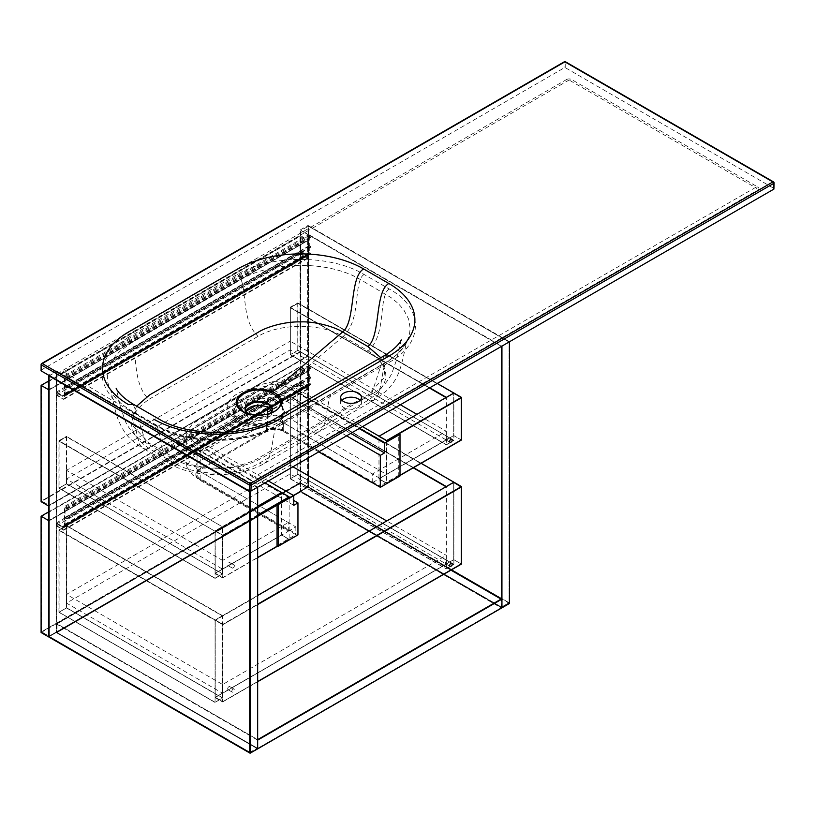 <?xml version="1.0" encoding="UTF-8"?>
<svg xmlns="http://www.w3.org/2000/svg" width="815" height="815" viewBox="0 0 815 815"><rect width="100%" height="100%" fill="white"/><g stroke="black" fill="none" stroke-linecap="round" stroke-linejoin="round"><path stroke-width="0.61" stroke-dasharray="4.08 3.06" d="M446.325 564.082L222.617 693.239L66.494 603.1L290.191 473.943L446.325 564.082L446.325 555.361L386.728 520.948M290.191 473.943L290.191 465.222L66.494 594.38L222.617 684.519L446.325 555.361M292.921 466.791L290.191 465.222M222.617 693.239L222.617 684.519M66.494 603.1L66.494 594.38M308.783 365.456L310.963 366.719L310.963 368.176L309.293 366.332L309.293 376.408L310.963 377.376L310.963 377.966L309.293 376.988L309.293 383.101L310.963 384.069L310.963 384.649L309.293 383.682L309.293 384.649A3.678 2.129 60 0 1 308.528 386.33A3.678 2.129 60 0 1 306.685 386.157L300.98 382.856L300.98 384.599L307.948 389.203L300.48 384.894L300.48 381.98L306.685 385.566A2.965 1.712 -120 0 0 308.172 385.719A2.965 1.712 -120 0 0 308.783 384.364L308.783 365.456L64.517 506.482L64.517 525.39A2.965 1.712 60 0 1 63.906 526.745A2.965 1.712 60 0 1 62.419 526.602L56.204 523.016L56.204 525.92L63.682 530.229L56.714 525.624L56.714 523.882L62.419 527.183A3.678 2.129 -120 0 0 64.263 527.366A3.678 2.129 -120 0 0 65.017 525.675L65.017 524.707L66.698 525.675L65.017 524.127L65.017 518.024L66.698 518.992L65.017 517.433L65.017 507.358L66.698 509.202L66.698 507.745L64.517 506.482M310.963 366.719L66.698 507.745M310.963 368.176L66.698 509.202M310.464 367.881L66.198 508.906M310.464 367.005L66.198 508.04M309.293 366.332L65.017 507.358M309.293 376.408L65.017 517.433M310.963 377.376L66.698 518.411M310.963 377.966L66.698 518.992M309.293 376.988L65.017 518.024M309.293 383.101L65.017 524.127M310.963 384.069L66.698 525.094M310.963 384.649L59.098 530.015L59.098 612.208L215.068 702.255L222.617 697.895L66.657 607.847L59.098 612.208L66.657 607.847L66.657 526.042L222.617 616.089L222.617 697.895L215.068 702.255L215.068 620.449L59.098 530.402L66.657 526.042L59.098 530.402L222.79 624.321L222.79 701.674L257.662 681.534L222.79 701.674L215.231 697.314L215.231 620.347L222.79 624.708L215.231 620.347L453.711 482.663L453.711 559.63L215.231 697.314L215.231 619.96L222.79 624.321L257.662 604.19M309.293 383.682L65.017 524.707M300.98 382.856L56.714 523.882M300.98 384.599L56.714 525.624M307.948 388.623L63.682 529.648M307.948 389.203L63.682 530.229M300.48 384.894L56.204 525.92M300.48 381.98L56.204 523.016M308.783 234.608L310.963 235.871L310.963 237.318L309.293 235.474L309.293 245.56L310.963 246.527L310.963 247.108L309.293 246.14L309.293 252.243L310.963 253.221L310.963 253.801L309.293 252.833L309.293 253.801A3.678 2.129 60 0 1 308.528 255.482A3.678 2.129 60 0 1 306.685 255.299L300.98 252.008L300.98 253.75L307.948 258.355L300.48 254.036L300.48 251.132L306.685 254.718A2.965 1.712 -120 0 0 308.172 254.861A2.965 1.712 -120 0 0 308.783 253.506L308.783 234.608L64.517 375.634L64.517 394.531A2.965 1.712 60 0 1 63.906 395.896A2.965 1.712 60 0 1 62.419 395.744L56.204 392.158L56.204 395.071L63.682 399.381L56.714 394.776L56.714 393.034L62.419 396.324A3.678 2.129 -120 0 0 64.263 396.508A3.678 2.129 -120 0 0 65.017 394.827L65.017 393.859L66.698 394.827L65.017 393.278L65.017 387.166L66.698 388.134L65.017 386.585L65.017 376.51L66.698 378.343L66.698 376.897L64.517 375.634M310.963 235.871L66.698 376.897M310.963 237.318L66.698 378.343M310.464 237.033L66.198 378.058M310.464 236.156L66.198 377.182M309.293 235.474L65.017 376.51M309.293 245.56L65.017 386.585M310.963 246.527L66.698 387.553M310.963 247.108L66.698 388.134M309.293 246.14L65.017 387.166M309.293 252.243L65.017 393.278M310.963 253.221L66.698 394.246M310.963 253.801L66.698 394.827M309.293 252.833L65.017 393.859M300.98 252.008L56.714 393.034M300.98 253.75L56.714 394.776M307.948 257.774L63.682 398.8M307.948 258.355L63.682 399.381M300.48 254.036L56.204 395.071M300.48 251.132L56.204 392.158M297.913 303.353L290.364 307.713L290.364 354.627L446.325 444.674L453.873 440.314L297.913 350.267L297.913 303.353L453.873 393.401L445.988 397.567L453.873 393.401L297.913 302.966L290.364 307.713L297.913 303.353M437.298 383.437L297.913 302.966L297.913 350.267L290.364 354.627L446.325 444.674L446.325 397.374M429.739 387.797L290.364 307.326L290.364 354.627L297.913 350.267L453.873 440.314L453.873 393.013L453.873 435.658L461.433 440.019M429.403 387.991L290.364 307.713L429.403 387.991M290.191 307.224L297.913 302.966L290.191 307.224L290.191 354.719L297.75 350.358L453.873 440.314L446.325 444.868L453.873 440.507M290.191 354.719L446.325 444.868M297.75 302.864L297.75 350.358M318.736 451.887L283.263 431.42A11.868 6.856 180 0 0 266.474 431.42L199.329 470.184A11.868 6.856 180 0 0 195.845 475.033A11.868 6.856 180 0 0 199.329 479.882L288.306 531.248L222.617 569.176L66.494 479.026L290.191 349.88L446.325 440.019L372.363 482.714M446.325 440.019L446.325 431.298L416.944 414.336M372.241 482.653L372.241 474.065L446.325 431.298M288.306 531.248L288.306 522.527L199.329 471.152A11.868 6.856 180 0 1 195.845 466.312A11.868 6.856 180 0 1 199.329 461.463L266.474 422.69A11.868 6.856 180 0 1 283.263 422.69L372.241 474.065M222.617 569.176L222.617 560.445L288.306 522.527M66.494 479.026L66.494 470.306L222.617 560.445M290.191 349.88L290.191 341.149L66.494 470.306M400.369 404.76L290.191 341.149M445.479 563.114A1.783 1.029 -60 0 1 446.263 561.321A1.783 1.029 -60 0 1 447.629 560.842A1.783 1.029 -60 0 1 447.629 562.9A1.783 1.029 -60 0 1 445.856 563.929A1.783 1.029 -60 0 1 445.479 563.114M227.66 688.879A1.783 1.029 -60 0 1 228.434 687.086A1.783 1.029 -60 0 1 229.81 686.607A1.783 1.029 -60 0 1 229.81 688.665A1.783 1.029 -60 0 1 228.027 689.694A1.783 1.029 -60 0 1 227.66 688.879M231.857 691.303A1.783 1.029 -60 0 1 232.632 689.51A1.783 1.029 -60 0 1 234.007 689.032A1.783 1.029 -60 0 1 234.007 691.089A1.783 1.029 -60 0 1 232.224 692.118A1.783 1.029 -60 0 1 231.857 691.303M461.27 487.024L453.711 482.663L461.27 487.024M421.141 463.277L297.913 392.137L290.364 396.498L413.246 467.841L290.364 396.885L290.364 478.69L297.913 474.33L453.873 564.377L453.873 482.572L297.913 392.524L290.364 396.885L297.913 392.137L297.913 474.33L290.364 478.69L446.325 568.738L453.873 564.377L297.913 474.33L297.913 392.524L453.873 482.185L453.873 559.722L215.068 697.599L215.068 620.062L453.711 482.276L453.711 559.63L461.27 563.99L453.711 559.63L215.231 697.314L222.79 701.674L222.79 624.321L215.231 619.96L257.662 595.459M257.662 604.577L222.79 624.708L257.662 604.577M215.068 697.599L222.617 701.96L222.617 624.422M453.873 559.722L461.433 564.082M257.662 681.727L222.617 701.96M448.005 437.594A1.783 1.029 -60 0 1 447.221 439.387A1.783 1.029 -60 0 1 445.856 439.866A1.783 1.029 -60 0 1 445.856 437.808A1.783 1.029 -60 0 1 447.629 436.779A1.783 1.029 -60 0 1 448.005 437.594M453.711 435.556L378.965 478.721L386.514 483.081L400.002 475.288L386.514 483.081L378.965 478.721L453.711 435.556L461.27 439.917L453.711 435.556L453.711 393.105L453.711 435.556M461.27 397.852L453.711 393.492L461.27 397.852M378.965 436.259L453.711 393.492L378.965 436.646L386.514 441.007L399.085 433.753L386.514 441.007L378.965 436.646L378.965 478.914L386.514 483.275L400.002 475.481M386.514 440.62L386.514 483.275M378.965 478.914L453.873 435.658M66.657 483.784L59.098 488.144L215.068 578.181L222.617 573.821L66.657 483.784L66.657 436.871L222.617 526.908L222.617 573.821L215.068 578.181L215.068 531.278L59.098 441.231L59.098 488.144L66.657 483.784L58.935 488.042L59.098 440.844L66.657 436.871L59.098 441.231L215.068 531.278L58.935 440.742L58.935 488.042L215.068 578.385L222.617 574.015L66.494 483.682L58.935 488.236L66.494 483.876L66.494 436.382L59.098 440.844L66.657 436.483L66.657 483.784M222.617 526.908L215.068 531.278L222.617 526.908L66.657 436.483L222.617 526.908M257.662 506.288L215.231 530.789L215.231 573.24L281.593 534.935L289.142 539.296L277.701 545.897L289.142 539.296L281.593 534.935L215.231 573.24L215.068 530.881L222.617 526.521M58.935 440.742L66.494 436.382M66.494 483.876L222.617 574.015M58.935 488.236L215.068 578.385M230.176 563.359A1.783 1.029 -60 0 1 229.402 565.152A1.783 1.029 -60 0 1 228.027 565.63A1.783 1.029 -60 0 1 228.027 563.573A1.783 1.029 -60 0 1 229.81 562.544A1.783 1.029 -60 0 1 230.176 563.359M234.374 565.783A1.783 1.029 -60 0 1 233.599 567.576A1.783 1.029 -60 0 1 232.224 568.045A1.783 1.029 -60 0 1 232.224 565.997A1.783 1.029 -60 0 1 234.007 564.968A1.783 1.029 -60 0 1 234.374 565.783M215.231 531.176L222.79 535.536L222.79 577.601L257.662 557.47L222.79 577.601L215.231 573.24L222.79 577.601L222.79 535.149L215.231 531.176L281.593 492.871L289.142 497.231L277.029 504.22L289.142 497.231L281.593 492.871L215.231 531.176M215.068 573.536L215.068 530.881L222.617 535.251L222.617 577.896L215.068 573.536L281.593 535.129L281.593 492.474M257.662 515.406L222.79 535.536L257.662 515.406M277.874 545.999L289.142 539.489L289.142 496.844L289.142 530.769L192.615 475.033L186.35 466.312L192.615 457.582L259.883 418.747L274.991 415.13L290.099 418.747L386.636 474.483L379.922 478.354L379.922 486.107L283.386 430.381A11.868 6.856 0 0 0 266.597 430.381L199.329 469.216A11.868 6.856 -0 0 0 195.845 474.065A11.868 6.856 -0 0 0 199.329 478.914L295.855 534.64L277.029 545.51M215.231 530.789L222.79 535.149L215.231 530.789M257.662 515.019L222.617 535.251M289.142 539.489L281.593 535.129M222.617 577.896L257.662 557.664M501.51 346.365L300.898 230.533L308.447 226.173L509.069 342.005L509.069 602.733L308.447 486.912L308.447 226.173L300.898 230.533L300.898 491.272L501.51 607.093L501.51 598.862L501.51 607.093L509.069 602.733L501.51 607.093L300.898 491.272L308.447 486.912L300.898 491.272L300.898 230.533L501.51 346.365L509.069 342.005L501.51 346.365M308.447 226.173L509.069 342.005L509.069 602.733L308.447 486.912L308.447 226.173M509.487 603.467L308.029 487.146L308.029 225.449L300.48 229.81L501.938 346.12M308.029 225.449L509.487 341.76M451.357 569.899L300.48 482.786L308.029 487.146L300.48 491.516L501.938 607.827L300.48 491.516L300.48 229.81M257.662 748.364L57.05 632.542L57.05 623.811L257.662 739.643L257.662 748.364L257.662 739.643L57.05 623.811L57.05 632.542L300.48 491.995L501.093 607.827L257.662 748.364L501.093 607.827L501.093 599.096L501.093 607.827L300.48 491.995L300.48 483.275L57.05 623.811L300.48 483.275L300.48 491.995L57.05 632.542L257.662 748.364M450.94 570.143L300.48 483.275L450.94 570.143M48.656 511.861L300.48 366.475L300.48 482.786L56.204 623.811L56.204 632.542L257.662 748.853L56.204 632.542L56.204 370.835L257.662 487.146M56.204 623.811L257.662 740.132M41.096 632.542L300.48 482.786L300.48 491.516L48.656 636.902L308.029 487.146L308.029 370.835L48.656 520.591M446.325 486.545L453.873 482.572L446.325 486.932L446.325 568.931L453.873 564.377L446.325 568.738L290.364 478.69L290.364 396.498L297.75 392.046L290.191 396.406L290.191 478.792L297.75 474.432L453.873 564.571M413.582 467.647L290.191 396.406M290.191 478.792L446.325 568.931M297.75 392.046L297.75 474.432M222.617 615.702L215.068 620.449L222.617 616.089L66.657 525.655L66.657 607.847L59.098 612.208L58.935 529.913L58.935 612.116L215.068 702.448L222.617 697.895L66.494 607.745L58.935 612.309L66.494 607.949L66.494 525.553L59.098 530.015L215.068 620.062L222.617 615.702L66.657 525.655M58.935 529.913L66.494 525.553M66.494 607.949L222.617 698.088M58.935 612.309L215.068 702.448M49.073 636.179L307.612 486.912L300.052 482.551L41.514 631.808L41.514 516.466L300.052 367.198L300.052 482.551L307.612 486.912L307.612 371.569L49.073 520.826L49.073 636.179L41.514 631.808L49.073 636.179L49.073 520.826L41.514 516.466L49.073 520.826L307.612 371.569L300.052 367.198L307.612 371.569L307.612 486.912L49.073 636.179M300.052 482.551L41.514 631.808L41.514 516.466L300.052 367.198L300.052 482.551M300.48 366.475L308.029 370.835M49.073 505.32L307.612 356.053L300.052 351.693L41.514 500.96L41.514 385.617L300.052 236.35L300.052 351.693L307.612 356.053L307.612 240.71L49.073 389.978L49.073 505.32L41.514 500.96L49.073 505.32L49.073 389.978L41.514 385.617L49.073 389.978L307.612 240.71L300.052 236.35L307.612 240.71L307.612 356.053L49.073 505.32M300.052 351.693L41.514 500.96L41.514 385.617L300.052 236.35L300.052 351.693M48.656 381.012L300.48 235.627L300.48 351.937L308.029 356.298L48.656 506.054M300.48 351.937L41.096 501.683M48.656 389.733L308.029 239.987L308.029 356.298M300.48 235.627L308.029 239.987M249.696 491.751L257.245 487.39L257.245 748.119L56.622 632.297L56.622 371.559L257.245 487.39L249.696 491.751M49.073 375.929L56.622 371.559L49.073 375.929M249.696 752.49L257.245 748.119L249.696 752.49M49.073 636.658L56.622 632.297L49.073 636.658M56.622 371.559L257.245 487.39L257.245 748.119L56.622 632.297L56.622 371.559M56.204 370.835L48.656 375.195M400.002 475.97L398.749 475.237L398.749 433.56M379.922 478.354L283.386 422.628A11.868 6.856 0 0 0 266.597 422.628L199.329 461.463A11.868 6.856 0 0 0 195.845 466.312A11.868 6.856 0 0 0 199.329 471.152L295.855 526.887L289.142 530.769M295.855 526.887L295.855 534.64M318.848 451.826L282.55 430.86A10.687 6.163 0 0 0 267.432 430.86L200.164 469.705A10.687 6.163 0 0 0 197.036 474.065A10.687 6.163 0 0 0 200.164 478.425L297.954 534.885M346.548 435.831L282.55 398.881A10.687 6.163 0 0 0 267.432 398.881L255.859 405.564M246.038 411.229L200.164 437.716A10.687 6.163 0 0 0 197.036 442.076A10.687 6.163 0 0 0 200.164 446.437L293.757 500.471M398.749 475.237L379.922 486.107M268.369 480.972L195.967 439.173L191.097 432.388L195.967 425.603L263.235 386.758L274.991 383.947L286.748 386.758L359.14 428.558M293.757 505.32L195.967 448.861L191.097 442.076L195.967 435.291L263.235 396.457L274.991 393.645L286.748 396.457L350.745 433.407M386.636 474.483L386.636 440.558M265.007 482.908L192.615 441.109L186.35 432.388L192.615 423.657L259.883 384.823L274.991 381.206L290.099 384.823L362.502 426.622M341.964 400.277A10.391 6 0 0 0 340.66 403.191A10.391 6 0 0 0 347.068 408.733A10.391 6 0 0 0 358.386 407.429A10.391 6 0 0 0 361.432 403.191A10.391 6 0 0 0 360.128 400.277M280.187 425.277A5.939 3.423 -120 0 0 277.212 424.982C260.474 434.385 240.18 439.183 216.332 439.356C193.135 439.947 166.525 431.695 156.266 424.982L131.083 410.444A5.939 3.423 120 0 1 131.928 411.371L134.047 418.166L137.45 437.39L140.323 445.479L143.134 448.433L168.308 462.971L165.506 460.017L163.407 454.913L159.22 432.714L157.112 425.909A5.939 3.423 120 0 0 156.266 424.982A5.939 3.423 120 0 0 154.045 424.921L168.511 432.327C202.68 445.347 251.509 442.362 280.187 425.277L389.305 362.278C423.983 343.197 424.218 308.233 389.305 289.019L364.122 274.482C331.084 254.463 270.519 254.321 237.236 274.482L128.118 337.481A5.939 3.423 -120 0 1 131.928 342.524L241.057 279.514C272.271 260.668 328.965 260.606 360.301 279.514L391.068 297.607L398.229 303.486L403.782 309.863L408.57 318.991L410.19 328.445L409.283 335.597L405.687 344.185L397.19 354.444L387.848 361.483L276.366 425.909C245.152 444.766 188.459 444.827 157.112 425.909L131.928 411.371L121.415 403.965L113.621 395.54L108.853 386.432L107.631 381.675L107.631 372.211L110.871 362.797L115.272 356.196L120.223 350.98L131.928 342.524C137.643 356.838 132.804 383.885 148.911 399.34L258.039 336.34C280.411 323.056 320.937 323.025 343.125 336.463L368.339 351.01C391.587 367.361 391.638 383.722 368.472 400.104L259.353 463.114C237.124 476.48 196.435 476.51 174.288 463.073L149.084 448.515C125.846 432.195 125.785 415.803 148.921 399.35M239.651 420.815C265.16 433.05 304.657 411.687 284.832 396.65L277.762 392.249C252.304 379.179 212.746 400.185 232.591 416.424L239.651 420.815L174.288 463.073M280.258 402.783L284.455 411.656L276.978 420.937C262.43 427.712 249.166 427.101 237.155 419.104L232.968 411.738L240.445 399.849C255.013 393.788 268.278 394.766 280.258 402.783A5.939 4.055 131.4 0 1 284.832 396.65M276.784 423.321A25.571 14.762 180 0 1 249.665 426.683A25.571 14.762 180 0 1 233.192 413.796A25.571 14.762 180 0 1 258.712 398.117A25.571 14.762 180 0 1 284.231 413.796A25.571 14.762 180 0 1 276.784 423.321M243.42 411.565L249.166 413.939L255.207 415.059L262.257 415.049L269.541 413.541M271.558 411.758A12.989 7.498 180 0 1 271.68 413.348A12.989 7.498 180 0 1 267.901 418.187A12.989 7.498 180 0 1 254.117 419.898A12.989 7.498 180 0 1 245.743 413.348A12.989 7.498 180 0 1 245.865 411.758M270.549 413.174A13.661 7.885 180 0 1 268.369 414.815L274.003 411.565M380.778 357.704L384.986 367.687L383.865 377.987L367.83 394.949L258.712 457.949C250.704 463.002 232.163 468.513 216.739 467.983C201.203 468.727 181.307 462.319 174.767 457.949L149.583 443.411L133.701 426.846L132.397 416.384L136.645 406.165M40.75 370.326L564.051 67.94L565.732 67.94L774.25 188.601M566.568 79.524A3.566 2.058 180 0 1 567.892 79.045A3.566 2.058 180 0 1 570.276 79.045A3.566 2.058 180 0 1 571.6 79.524L757.879 187.073A3.566 2.058 180 0 1 757.879 189.976L252.467 481.777A3.566 2.058 180 0 1 247.434 481.777L61.156 374.228A3.566 2.058 180 0 1 61.156 371.324L566.568 79.524A5.939 3.423 60 0 1 569.084 80.013L755.362 187.552L249.95 479.352L168.511 432.327M154.045 424.921L63.672 371.803L569.084 80.013A5.939 3.423 120 0 1 571.6 79.524M308.783 384.364L64.517 525.39M309.293 384.649L65.017 525.675M306.685 386.157L62.419 527.183M306.685 385.566L62.419 526.602M308.783 253.506L64.517 394.531M309.293 253.801L65.017 394.827M306.685 255.299L62.419 396.324M306.685 254.718L62.419 395.744M283.263 431.42L283.263 422.69M266.474 431.42L266.474 422.69M199.329 470.184L199.329 469.216M199.329 479.882L199.329 478.914M283.386 422.628L283.386 430.381M266.597 422.628L266.597 430.381M282.55 398.881L282.55 430.86M267.432 398.881L267.432 407.327M267.432 414.132L267.432 430.86M200.164 437.716L200.164 469.705M200.164 446.437L200.164 478.425M343.125 336.463L277.762 392.249M232.591 416.424A5.939 4.055 -48.7 0 1 236.136 416.944L236.136 416.944A5.939 4.055 -48.7 0 1 237.155 419.104M270.509 413.185L268.369 414.815A13.661 7.885 180 0 1 249.054 414.815A13.661 7.885 180 0 1 246.864 413.174M245.987 412.105A13.315 7.692 0 0 0 268.125 415.273A13.315 7.692 0 0 0 271.436 412.105M565.732 67.94L565.732 62.297L773.73 182.387L773.904 188.133M41.096 369.867L41.453 364.02L564.051 62.297L564.051 67.94M384.14 355.768L371.324 394.827L367.83 394.949M133.283 404.23L146.099 443.289L149.583 443.411M565.732 62.297A1.192 0.734 0 0 0 564.051 62.297M364.122 274.482A5.939 3.423 120 0 0 360.301 279.514C354.627 293.828 359.364 321.375 343.156 336.473M237.236 274.482A5.939 3.423 -120 0 1 241.057 279.514C246.772 293.838 241.923 320.886 258.039 336.34M389.305 289.019A5.939 3.423 120 0 0 385.485 294.062C379.8 308.365 384.548 335.912 368.339 351.01M389.305 362.278A5.939 3.423 -120 0 0 386.341 361.982A5.939 3.423 -120 0 0 385.485 362.909L383.376 369.704L380.625 385.76L378.262 394.623L374.289 399.971L370.998 400.705L368.472 400.104M330.931 394.409L328.822 401.174L324.676 423.27L322.608 428.395L319.724 431.471L374.289 399.971L386.208 391.108C391.872 385.2 395.56 380.096 397.272 375.797C402.019 367.433 405.738 343.889 406.695 342.198L405.687 344.185C401.836 350.735 395.387 356.664 386.341 361.982L277.212 424.982A5.939 3.423 -120 0 0 276.366 425.909L274.258 432.714L271.497 448.77L269.144 457.623L265.17 462.971L261.87 463.704L259.353 463.114M174.267 463.052L171.608 463.704L168.308 462.971C193.542 478.568 239.264 478.649 265.17 462.971L319.724 431.471L316.638 432.215L313.948 431.624M128.862 410.383A5.939 3.423 120 0 1 131.083 410.444C122.77 405.809 116.321 399.87 111.737 392.647L110.728 390.66C111.034 389.254 113.631 407.093 117.971 419.155C124.41 434.222 129.228 439.468 143.134 448.433L146.415 449.167L149.084 448.515M128.118 337.481C98.004 357.327 93.929 378.812 115.893 401.958M61.156 374.228A5.939 3.423 -60 0 1 63.672 371.803A5.939 3.423 60 0 0 61.156 371.324M252.467 481.777A5.939 3.423 60 0 0 249.95 479.352A5.939 3.423 120 0 0 247.434 481.777M757.879 187.073A5.939 3.423 -60 0 0 755.362 187.552A5.939 3.423 60 0 1 757.879 189.976M308.528 386.33L64.263 527.366M308.172 385.719L63.906 526.745M308.528 255.482L64.263 396.508M308.172 254.861L63.906 395.896M195.845 475.033L195.845 474.065M451.826 563.267L447.629 560.842M450.053 566.354L445.856 563.929M234.007 689.032L229.81 686.607M232.224 692.118L228.027 689.694M451.826 439.204L447.629 436.779M450.053 442.29L445.856 439.866M234.007 564.968L229.81 562.544M232.224 568.045L228.027 565.63M197.036 474.065L197.036 442.076M191.097 432.388L191.097 442.076M186.35 466.312L186.35 432.388M361.432 403.191L361.432 397.374M340.66 403.191L340.66 397.374M284.231 413.796L284.455 411.656C283.345 412.91 286.36 414.794 273.728 420.734L261.544 423.423C252.405 423.454 246.945 422.883 245.142 421.712L236.136 416.944C233.752 414.468 232.703 412.726 232.968 411.738L233.192 413.796M243.481 411.595L249.054 414.815L246.904 413.185M271.68 413.348L272.006 410.312M245.743 413.348L245.417 410.312M401.184 339.998L396.62 359.639L391.852 373.382C388.134 380.778 383.264 386.626 377.253 390.925L262.196 457.826C254.382 462.288 245.458 465.426 235.443 467.219L216.729 468.849C199.451 468.768 184.292 465.09 171.282 457.826L140.16 439.387C134.159 435.088 129.29 429.24 125.571 421.844L120.803 408.111L116.239 388.46M570.276 79.045A5.939 5.939 0 0 0 567.892 79.045"/><path stroke-width="1.22" d="M386.728 520.948L292.921 466.791M445.988 397.567L429.403 387.991L445.988 397.567M400.002 475.481L461.433 440.019L461.433 397.374L437.298 383.437M461.433 397.374L386.514 440.62L378.965 436.259L453.711 393.105L461.27 397.465L461.27 439.917L400.002 475.288L461.27 439.917L461.27 397.465L453.873 393.013L446.325 397.374L429.739 387.797M318.736 451.887L372.241 482.786M416.944 414.336L400.369 404.76M449.676 565.539A1.783 1.029 -60 0 1 450.461 563.746A1.783 1.029 -60 0 1 451.826 563.267A1.783 1.029 -60 0 1 451.826 565.325A1.783 1.029 -60 0 1 450.053 566.354A1.783 1.029 -60 0 1 449.676 565.539M461.27 563.99L461.27 487.024L257.662 604.577L461.27 487.024L453.711 482.276L461.27 486.637L461.27 563.99L257.662 681.534L461.27 563.99M257.662 595.459L453.873 482.185L421.141 463.277M257.662 604.19L461.433 486.545L453.873 482.185L446.325 486.545L413.582 467.647M461.433 486.545L461.433 564.082L257.662 681.727M452.203 440.019A1.783 1.029 -60 0 1 451.418 441.812A1.783 1.029 -60 0 1 450.053 442.29A1.783 1.029 -60 0 1 450.053 440.232A1.783 1.029 -60 0 1 451.826 439.204A1.783 1.029 -60 0 1 452.203 440.019M461.27 397.852L399.085 433.753L461.27 397.852M257.662 557.47L277.701 545.897L257.662 557.47M277.029 504.22L257.662 515.406L277.029 504.22M277.029 503.833L278.292 504.556L278.292 546.244L277.029 545.51L277.029 503.833L289.142 496.844L281.593 492.474L257.662 506.288M265.007 482.908L289.142 496.844L257.662 515.019M257.662 557.664L277.874 545.999M501.51 346.365L501.51 598.862L501.51 346.365M501.938 346.12L501.938 607.827L509.487 603.467L509.487 341.76L501.938 346.12M257.662 739.643L501.093 599.096L450.94 570.143L501.093 599.096L257.662 739.643M501.938 599.096L257.662 740.132L257.662 748.853L501.938 607.827L501.938 599.096L451.357 569.899M445.988 486.738L413.246 467.841L445.988 486.738M41.096 516.231L41.096 632.542L48.656 636.902L48.656 520.591L41.096 516.231L48.656 511.861M41.096 385.373L41.096 501.683L48.656 506.054L48.656 389.733L41.096 385.373L48.656 381.012M249.696 491.751L49.073 375.929L49.073 636.658L249.696 752.49L249.696 491.751L249.696 752.49L49.073 636.658L49.073 375.929L249.696 491.751M48.656 375.195L250.113 491.506L250.113 753.213L48.656 636.902L48.656 375.195M250.113 491.506L257.662 487.146L257.662 748.853L250.113 753.213M318.848 451.826L380.34 487.319L400.002 475.97L400.002 434.293L398.749 433.56L386.636 440.558L362.502 426.622M278.292 546.244L297.954 534.885L297.954 502.896L293.757 505.32L293.757 495.632L268.369 480.972M278.292 504.556L293.757 495.632M255.859 405.564L246.038 411.229M380.34 487.319L380.34 455.341L346.548 435.831M293.757 500.471L297.954 502.896M359.14 428.558L384.537 443.217L400.002 434.293M350.745 433.407L384.537 452.916L384.537 443.217M384.537 452.916L380.34 455.341M358.386 401.612A10.391 6 0 0 0 361.432 397.374A10.391 6 0 0 0 351.041 391.373A10.391 6 0 0 0 340.66 397.374A10.391 6 0 0 0 347.068 402.916A10.391 6 0 0 0 358.386 401.612M360.128 400.277A10.391 6 0 0 0 351.041 397.19A10.391 6 0 0 0 341.964 400.277M244.958 412.543C251.631 415.721 259.985 416.037 270.01 413.49C285.668 407.907 283.345 395.917 272.465 391.893C265.782 388.714 257.438 388.398 247.403 390.945C231.755 396.538 234.078 408.519 244.958 412.543M243.41 393.9L238.459 398.341L237.084 403.048L238.663 407.429L243.42 411.565C245.356 413.205 249.971 414.407 257.265 415.151C263.602 415.008 267.728 414.458 269.653 413.49A2.965 1.212 -108.5 0 0 269.541 413.541L274.003 411.565C292.279 402.101 268.308 384.181 247.872 391.923L243.41 393.9M245.865 411.758A12.989 7.498 180 0 1 258.712 405.381A12.989 7.498 180 0 1 271.558 411.758M136.645 406.165L149.583 394.949L258.712 331.95C266.709 326.897 285.26 321.385 300.684 321.915C316.22 321.171 336.116 327.579 342.646 331.95L367.83 346.487L380.778 357.704M773.904 189.1L773.73 183.385A1.192 0.713 -1.8 0 0 774.077 182.866L773.904 189.1L250.949 491.027L249.268 491.027L41.096 370.835L41.107 364.468A1.192 0.683 3.5 0 0 41.453 364.988L41.096 370.835M267.432 407.327L267.432 414.132M270.01 413.49A2.965 1.212 -108.5 0 0 269.653 413.49L274.003 411.565M247.403 390.945A2.965 1.212 71.5 0 1 247.872 391.923M246.864 413.174A13.661 7.885 180 0 1 249.054 403.659A13.661 7.885 180 0 1 267.014 402.977A13.661 7.885 180 0 1 270.549 413.174M271.436 412.105A13.315 7.692 0 0 0 272.006 410.312A13.315 7.692 0 0 0 264.182 402.834A13.315 7.692 0 0 0 249.298 404.403A13.315 7.692 0 0 0 245.417 410.312A13.315 7.692 0 0 0 245.987 412.105M116.239 388.46C115.761 387.41 117.818 394.817 133.283 404.23L128.597 404.637A89.029 51.406 180 0 1 128.597 331.95L237.725 268.95A89.029 51.406 180 0 1 363.633 268.95C349.228 277.263 355.788 321.894 342.646 331.95L272.465 391.893M249.268 491.027L249.451 485.068L41.453 364.988A1.192 0.683 120 0 1 42.288 363.572L250.287 483.652L772.885 181.928L564.887 61.848L42.288 363.572A1.192 0.683 -120 0 0 41.453 364.02A1.192 0.683 3.5 0 0 41.107 364.468A1.192 1.192 0 0 1 41.697 363.51L564.296 61.787A1.192 0.683 60 0 1 564.887 61.848A1.192 0.683 120 0 1 565.488 61.787A1.192 1.192 0 0 0 564.296 61.787A1.192 0.683 60 0 0 564.051 62.297M363.633 268.95L388.816 283.488A89.029 51.406 180 0 1 388.816 356.175L279.698 419.185A89.029 51.406 180 0 1 153.78 419.185M565.732 62.297A1.192 0.683 120 0 0 565.488 61.787L773.476 181.877A1.192 1.192 0 0 1 774.077 182.866A1.192 0.713 -1.8 0 0 773.73 182.387A1.192 0.683 120 0 0 772.885 181.928A1.192 0.683 -120 0 1 773.73 183.385L251.122 485.108L250.949 491.027M388.816 356.175L384.14 355.768L275.012 418.767C245.794 436.942 187.695 436.942 158.467 418.767L133.283 404.23M388.816 283.488C374.411 291.801 380.972 336.432 367.83 346.487M249.451 485.068A1.192 0.662 1.7 0 0 251.122 485.108A1.192 0.683 60 0 0 250.287 483.652A1.192 0.683 120 0 0 249.451 485.068M246.904 413.185L245.417 410.312M270.509 413.185L272.006 410.312M384.14 355.768C399.595 346.355 401.663 338.948 401.184 339.998"/></g></svg>
